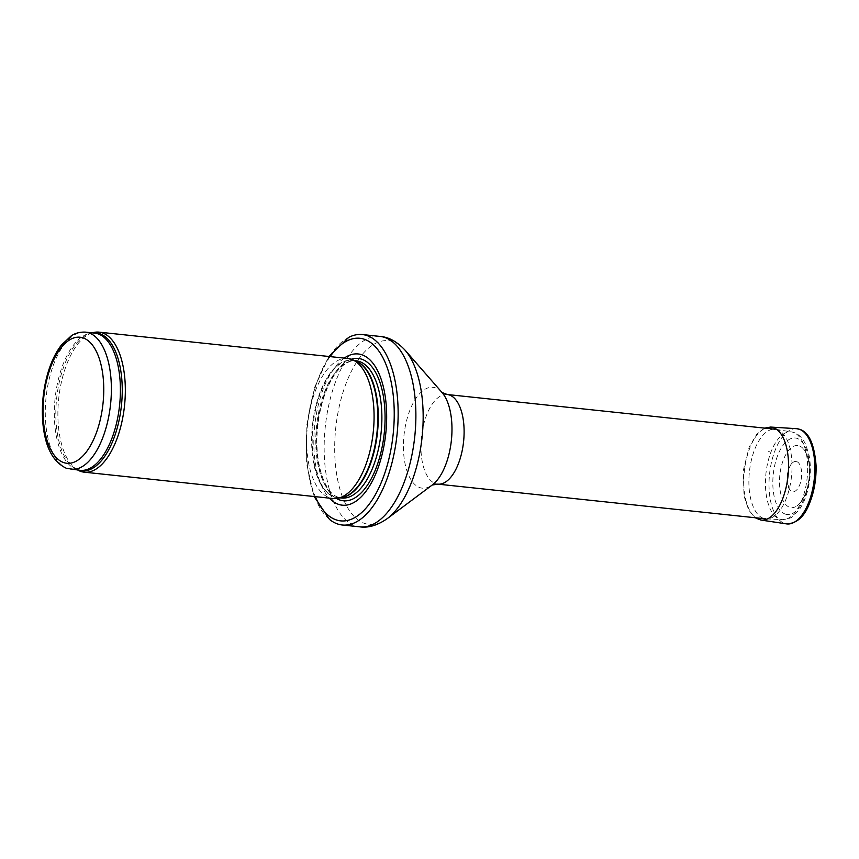 <?xml version="1.0" encoding="UTF-8"?>
<svg xmlns="http://www.w3.org/2000/svg" width="859" height="859" viewBox="0 0 859 859"><rect width="100%" height="100%" fill="white"/><g stroke="black" fill="none" stroke-linecap="round" stroke-linejoin="round"><path stroke-width="0.64" stroke-dasharray="4.29 3.22" d="M92.514 332.798A70.406 33.093 -84 0 0 58.702 398.673A70.406 33.093 -84 0 0 77.965 470.174M347.766 358.482A70.406 33.093 -84 0 0 307.93 420.942A70.406 33.093 -84 0 0 329.158 497.629A70.406 33.093 -84 0 0 332.938 498.521M344.234 358.117A76.043 35.745 -84 0 0 314.705 425.785A76.043 35.745 -84 0 0 329.405 498.145M348.733 337.372A95.757 45.012 -84 0 0 307.522 425.022A95.757 45.012 -84 0 0 329.459 519.362M763.297 518.299A45.055 21.185 -84 0 0 765.723 518.857A45.055 21.185 -84 0 0 766.314 518.9A45.055 21.185 -84 0 0 791.526 476.283A45.055 21.185 -84 0 0 775.795 429.317A45.055 21.185 -84 0 0 775.215 429.242A45.055 21.185 -84 0 0 749.714 469.207A45.055 21.185 -84 0 0 763.297 518.299M796.787 461.627A15.226 7.162 96 0 1 796.991 461.712A15.226 7.162 96 0 1 800.567 482.243A15.226 7.162 96 0 1 789.442 489.351A15.226 7.162 96 0 1 787.241 475.832A15.226 7.162 96 0 1 792.223 463.055A15.226 7.162 96 0 1 796.787 461.627M768.633 451.394L769.653 451.888A22.495 10.576 -84 0 0 768.633 451.394M799.407 445.95A31.203 14.667 96 0 1 800.073 446.229A31.203 14.667 96 0 1 803.455 448.956A31.203 14.667 96 0 1 809.028 478.13A31.203 14.667 96 0 1 797.463 505.5A31.203 14.667 96 0 1 779.521 479.827A31.203 14.667 96 0 1 799.407 445.95M85.599 332.143A68.999 32.427 -84 0 0 46.558 393.336A68.999 32.427 -84 0 0 67.356 468.499A68.999 32.427 -84 0 0 71.072 469.368M93.105 332.938A69.343 32.588 -84 0 0 89.927 333.571L94.619 333.088A68.999 32.427 -84 0 0 55.577 394.292A68.999 32.427 -84 0 0 76.376 469.454A68.999 32.427 -84 0 0 80.08 470.324L75.592 468.864A69.343 32.588 -84 0 0 78.008 469.97A69.343 32.588 -84 0 0 78.566 470.163M92.332 332.852L89.927 333.571A69.343 32.588 -84 0 0 56.63 398.458A69.343 32.588 -84 0 0 75.592 468.864L77.804 470.077M355.529 361.038A68.999 32.427 -84 0 0 352.491 360.404L356.528 361.467A69.074 32.47 -84 0 0 313.642 416.669A69.074 32.47 -84 0 0 333.732 496.792A69.074 32.47 -84 0 0 342.129 497.436L337.963 497.629A68.999 32.427 -84 0 0 341.055 497.64M354.552 360.619L352.491 360.404A68.999 32.427 -84 0 0 313.46 421.608A68.999 32.427 -84 0 0 334.258 496.77A68.999 32.427 -84 0 0 337.963 497.629L340.014 497.844M337.866 497.146A68.999 32.427 -84 0 0 341.571 498.016L338.274 497.243C324.401 493.345 313.825 461.229 317.647 427.374C319.441 409.979 323.618 394.893 330.189 382.115C339.649 363.196 352.834 359.298 356.098 360.78A68.999 32.427 -84 0 0 317.068 421.984A68.999 32.427 -84 0 0 337.866 497.146M351.224 359.255A71.565 33.641 -84 0 0 317.347 426.064A71.565 33.641 -84 0 0 336.481 498.488M330.114 356.614A91.806 43.154 -84 0 0 315.285 496.642M380.108 336.427A95.757 45.012 -84 0 0 325.926 421.361A95.757 45.012 -84 0 0 354.788 525.665A95.757 45.012 -84 0 0 359.932 526.857M405.083 350.193A92.375 43.422 -84 0 0 339.767 404.213A92.375 43.422 -84 0 0 364.227 523.281A92.375 43.422 -84 0 0 387.248 518.621M441.998 392.477L442.052 392.542A50.692 23.827 -84 0 0 406.21 422.188A50.692 23.827 -84 0 0 419.632 487.525A50.692 23.827 -84 0 0 432.27 484.97L432.174 485.034M447.271 394.517A45.055 21.185 -84 0 0 421.78 434.482A45.055 21.185 -84 0 0 435.363 483.563A45.055 21.185 -84 0 0 437.779 484.132M779.532 519.051A44.099 20.734 -84 0 0 782.474 519.652A44.099 20.734 -84 0 0 807.159 477.937A44.099 20.734 -84 0 0 791.762 431.98A44.099 20.734 -84 0 0 766.325 470.41A44.099 20.734 -84 0 0 779.532 519.051M785.115 514.026A38.472 18.082 -84 0 0 809.35 462.861A38.472 18.082 -84 0 0 779.231 451.866A38.472 18.082 -84 0 0 785.115 514.026M770.652 427.063A46.751 21.98 -84 0 0 744.313 471.28A46.751 21.98 -84 0 0 760.806 520.028M796.518 428.673A47.879 22.506 -84 0 0 769.557 473.953A47.879 22.506 -84 0 0 786.436 523.872M328.976 356.496L314.684 387.173L306.803 424.947L306.588 463.538L314.147 496.523M766.314 518.9L782.474 519.652C788.476 518.868 791.923 517.752 792.803 516.313L799.063 509.902C803.004 504.373 805.978 497.49 807.975 489.233C810.671 477.69 811.068 466.523 809.167 455.742L805.892 444.898C802.403 437.338 797.689 433.033 791.762 431.98L775.795 429.317M764.703 428.126L756.779 434.235L749.241 446.895L743.282 470.56L744.012 496.094L748.704 510.053L755.211 517.752M789.442 489.351L787.349 482.597L788.218 471.097C789.936 466.072 791.279 463.398 792.223 463.055M803.455 448.956C813.935 460.241 810.08 496.663 797.463 505.5"/><path stroke-width="1.29" d="M77.804 470.077L77.965 470.174A70.406 33.093 -84 0 0 80.424 471.29A70.406 33.093 -84 0 0 84.203 472.171A70.406 33.093 -84 0 0 124.523 405.641A70.406 33.093 -84 0 0 99.032 332.143A70.406 33.093 -84 0 0 92.514 332.798L92.332 332.852M84.203 472.171L332.938 498.521A70.406 33.093 -84 0 0 337.716 498.295A70.406 33.093 -84 0 0 373.268 431.991A70.406 33.093 -84 0 0 352.394 359.696A70.406 33.093 -84 0 0 347.766 358.482L99.032 332.143M329.405 498.145A76.043 35.745 -84 0 0 338.145 504.212A76.043 35.745 -84 0 0 386.539 423.079A76.043 35.745 -84 0 0 344.234 358.117M314.147 496.523L329.459 519.362A95.757 45.012 -84 0 0 337.05 523.786A95.757 45.012 -84 0 0 342.204 524.989A95.757 45.012 -84 0 0 397.041 434.504A95.757 45.012 -84 0 0 362.369 334.548A95.757 45.012 -84 0 0 348.733 337.372L328.976 356.496M71.072 469.368A68.999 32.427 -84 0 0 110.586 404.17A68.999 32.427 -84 0 0 85.599 332.143C77.138 331.703 72.457 335.085 71.222 335.858L61.397 345.071C56.114 351.922 51.808 360.544 48.501 370.938C43.143 388.279 41.296 405.974 42.95 424.013C45.259 447.238 53.054 461.992 66.326 468.262L80.08 470.324A68.999 32.427 -84 0 0 119.605 405.126A68.999 32.427 -84 0 0 94.619 333.088L85.599 332.143M63.308 462.443A63.362 29.786 96 0 1 53.623 360.061A63.362 29.786 96 0 1 103.23 378.175A63.362 29.786 96 0 1 63.308 462.443M78.566 470.163A69.343 32.588 -84 0 0 121.452 405.319A69.343 32.588 -84 0 0 93.105 332.938M337.716 498.295L342.129 497.436A69.074 32.47 -84 0 0 377.004 432.378A69.074 32.47 -84 0 0 356.528 361.467L352.394 359.696M341.055 497.64A68.999 32.427 -84 0 0 377.477 432.431A68.999 32.427 -84 0 0 355.529 361.038M340.014 497.844L341.571 498.016A68.999 32.427 -84 0 0 381.085 432.818A68.999 32.427 -84 0 0 356.098 360.78L354.552 360.619M336.481 498.488A71.565 33.641 -84 0 0 339.412 499.874A71.565 33.641 -84 0 0 384.564 429.865A71.565 33.641 -84 0 0 351.224 359.255M315.285 496.642A91.806 43.154 -84 0 0 335.644 519.695A91.806 43.154 -84 0 0 394.131 407.789A91.806 43.154 -84 0 0 330.114 356.614M342.204 524.989L359.932 526.857A95.757 45.012 -84 0 0 414.779 436.383A95.757 45.012 -84 0 0 380.108 336.427L362.369 334.548M405.083 350.193L442.052 392.542A50.692 23.827 -84 0 1 451.394 440.259A50.692 23.827 -84 0 1 432.27 484.97L387.248 518.621A92.375 43.422 -84 0 0 422.091 437.156A92.375 43.422 -84 0 0 405.083 350.193C397.051 341.635 388.73 337.05 380.108 336.427M432.174 485.034L437.779 484.132A45.055 21.185 -84 0 0 463.592 441.547A45.055 21.185 -84 0 0 447.271 394.517L441.977 392.456M755.211 517.752L760.806 520.028A46.751 21.98 -84 0 0 787.628 479.139A46.751 21.98 -84 0 0 773.658 427.707A46.751 21.98 -84 0 0 773.605 427.685A46.751 21.98 -84 0 0 770.652 427.063L764.703 428.126M760.806 520.028L786.436 523.872A47.879 22.506 -84 0 0 813.913 481.953A47.879 22.506 -84 0 0 799.546 429.317A47.879 22.506 -84 0 0 796.518 428.673L770.652 427.063M387.248 518.621C377.606 525.311 368.5 528.06 359.932 526.857M437.779 484.132L765.723 518.857M447.271 394.517L775.215 429.242M786.436 523.872C796.433 523.657 803.992 517.15 809.103 504.362C814.096 492.475 816.415 479.44 816.05 465.277C814.396 444.479 809.06 432.528 800.04 429.414L796.518 428.673"/></g></svg>
